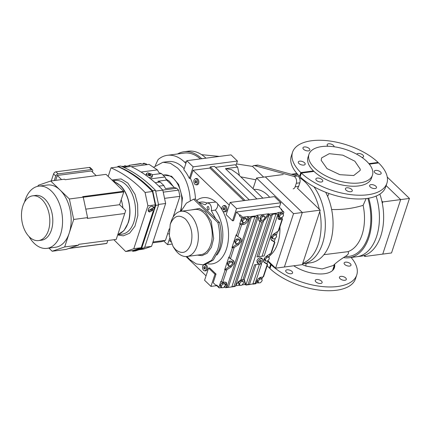 <?xml version="1.0" encoding="UTF-8"?>
<svg xmlns="http://www.w3.org/2000/svg" width="431" height="431" viewBox="0 0 431 431"><rect width="100%" height="100%" fill="white"/><g stroke="black" fill="none" stroke-linecap="round" stroke-linejoin="round"><path stroke-width="0.65" d="M367.869 198.335A43.79 27.142 82.5 0 1 368.101 236.786A43.79 27.142 82.5 0 1 345.285 256.456C348.361 254.57 349.229 252.975 347.892 251.677A39.275 24.341 -97.5 0 0 362.035 234.793A39.275 24.341 -97.5 0 0 363.123 205.345C352.941 208.464 342.403 209.843 331.514 209.493M360.241 169.146L360.181 170.407L353.722 175.53L339.881 174.69L327.037 168.623L321.192 160.337L321.612 157.897L329.279 153.684L342.823 155.16L354.858 161.216L360.241 169.146M372.449 175.175L371.463 178.186A33.408 16.066 -161.8 0 1 347.23 185.847A33.408 16.066 -161.8 0 1 313.736 171.161A33.408 16.066 -161.8 0 1 307.993 157.315L308.979 154.309A33.408 16.066 -161.8 0 1 333.211 146.648A33.408 16.066 -161.8 0 1 366.711 161.329A33.408 16.066 -161.8 0 1 372.449 175.175A33.408 16.066 -161.8 0 1 348.221 182.836A33.408 16.066 -161.8 0 1 314.722 168.155A33.408 16.066 -161.8 0 1 308.979 154.309M333.4 265.464L322.162 268.966L305.891 266.062L302.32 264.623M302.573 263.847L302.853 263.81A45.142 27.977 -97.5 0 0 322.501 243.607A45.142 27.977 -97.5 0 0 313.93 186.752A45.142 27.977 -97.5 0 1 322.501 243.607A45.142 27.977 -97.5 0 1 302.853 263.81L310.584 262.797A45.142 27.977 82.5 0 0 330.227 242.594A45.142 27.977 82.5 0 0 325.68 192.274M379.862 194.117A45.142 27.977 82.5 0 1 380.81 235.956A45.142 27.977 82.5 0 1 361.162 256.159L356.949 256.709A45.142 27.977 -97.5 0 0 376.597 236.506A45.142 27.977 -97.5 0 0 376.112 196.083A45.142 27.977 82.5 0 1 376.597 236.506A45.142 27.977 82.5 0 1 356.949 256.709L349.223 257.727A45.142 27.977 82.5 0 1 343.507 257.539M368.72 198.19A45.142 27.977 82.5 0 1 368.866 237.524A45.142 27.977 82.5 0 1 349.223 257.727M291.302 174.264A45.142 27.977 -97.5 0 1 298.053 174.754A45.142 27.977 -97.5 0 0 291.302 174.264L296.948 173.521M323.897 254.694L347.892 251.677M345.285 256.456L345.166 256.526C339.633 260.028 335.701 263.018 333.368 265.491M305.891 266.062L305.988 263.395M328.977 193.503L327.646 196.461M363.123 205.345L366.135 198.578M293.759 265.787A26.183 12.596 18.2 0 0 324.365 273.733A26.183 12.596 18.2 0 0 334.44 267.667A26.183 12.596 18.2 0 0 334.618 264.327M334.111 265.776A26.183 12.596 -161.8 0 1 334.144 268.405M272.004 264.699L271.18 264.806L269.946 268.567A49.657 23.883 18.2 0 0 336.401 290.262A49.657 23.883 18.2 0 0 355.5 278.76L356.739 275A49.657 23.883 18.2 0 0 351.103 257.479M271.18 264.806A49.657 23.883 18.2 0 0 337.635 286.502A49.657 23.883 18.2 0 0 356.739 275M287.105 269.817A3.61 1.735 18.2 0 0 285.715 270.652A3.61 1.735 18.2 0 0 287.332 272.871A3.61 1.735 18.2 0 0 291.189 273.744A3.61 1.735 18.2 0 0 292.579 272.909A3.61 1.735 18.2 0 0 290.963 270.69A3.61 1.735 18.2 0 0 287.105 269.817M316.645 279.53A3.61 1.735 18.2 0 0 315.255 280.371A3.61 1.735 18.2 0 0 316.871 282.591A3.61 1.735 18.2 0 0 320.729 283.463A3.61 1.735 18.2 0 0 322.119 282.623A3.61 1.735 18.2 0 0 320.502 280.403A3.61 1.735 18.2 0 0 316.645 279.53M340.84 276.357A3.61 1.735 18.2 0 0 339.45 277.192A3.61 1.735 18.2 0 0 341.066 279.412A3.61 1.735 18.2 0 0 344.924 280.285A3.61 1.735 18.2 0 0 346.314 279.45A3.61 1.735 18.2 0 0 344.698 277.23A3.61 1.735 18.2 0 0 340.84 276.357M345.522 262.15A3.61 1.735 18.2 0 0 344.132 262.985A3.61 1.735 18.2 0 0 345.748 265.21A3.61 1.735 18.2 0 0 349.6 266.078A3.61 1.735 18.2 0 0 350.99 265.243A3.61 1.735 18.2 0 0 349.374 263.023A3.61 1.735 18.2 0 0 345.522 262.15M267.182 265.711A49.657 23.883 18.2 0 0 269.434 268.077L270.14 267.985M267.802 261.24A49.657 23.883 18.2 0 0 270.673 264.316L269.434 268.077M270.673 264.316L271.492 264.208M369.292 164.152L378.617 162.923A49.657 23.883 -161.8 0 1 386.898 183.261A49.657 23.883 -161.8 0 1 367.799 194.764A49.657 23.883 -161.8 0 1 301.344 173.068L313.989 171.409M386.898 183.261L385.664 187.022A49.657 23.883 -161.8 0 1 366.56 198.524A49.657 23.883 -161.8 0 1 300.111 176.823L301.344 173.068M375.681 170.412A3.61 1.735 -161.8 0 1 379.539 171.285A3.61 1.735 -161.8 0 1 381.155 173.504A3.61 1.735 -161.8 0 1 379.765 174.339A3.61 1.735 -161.8 0 1 375.907 173.467A3.61 1.735 -161.8 0 1 374.291 171.247A3.61 1.735 -161.8 0 1 375.681 170.412M371.005 184.619A3.61 1.735 -161.8 0 1 374.857 185.486A3.61 1.735 -161.8 0 1 376.473 187.711A3.61 1.735 -161.8 0 1 375.089 188.546A3.61 1.735 -161.8 0 1 371.231 187.674A3.61 1.735 -161.8 0 1 369.615 185.454A3.61 1.735 -161.8 0 1 371.005 184.619M346.804 187.792A3.61 1.735 -161.8 0 1 350.662 188.665A3.61 1.735 -161.8 0 1 352.278 190.885A3.61 1.735 -161.8 0 1 350.888 191.72A3.61 1.735 -161.8 0 1 347.036 190.847A3.61 1.735 -161.8 0 1 345.42 188.627A3.61 1.735 -161.8 0 1 346.804 187.792M317.27 178.078A3.61 1.735 -161.8 0 1 321.122 178.946A3.61 1.735 -161.8 0 1 322.738 181.171A3.61 1.735 -161.8 0 1 321.348 182.006A3.61 1.735 -161.8 0 1 317.496 181.133A3.61 1.735 -161.8 0 1 315.88 178.913A3.61 1.735 -161.8 0 1 317.27 178.078M313.482 170.913L300.833 172.572A49.657 23.883 -161.8 0 1 292.552 152.24A49.657 23.883 -161.8 0 1 311.656 140.738A49.657 23.883 -161.8 0 1 378.111 162.433L368.877 163.645M300.833 172.572L299.599 176.333A49.657 23.883 -161.8 0 1 291.318 156L292.552 152.24M303.774 165.089A3.61 1.735 -161.8 0 1 299.917 164.216A3.61 1.735 -161.8 0 1 298.3 161.997A3.61 1.735 -161.8 0 1 299.69 161.162A3.61 1.735 -161.8 0 1 303.543 162.034A3.61 1.735 -161.8 0 1 305.159 164.254A3.61 1.735 -161.8 0 1 303.774 165.089M308.451 150.882A3.61 1.735 -161.8 0 1 304.593 150.01A3.61 1.735 -161.8 0 1 302.977 147.79A3.61 1.735 -161.8 0 1 304.367 146.955A3.61 1.735 -161.8 0 1 308.224 147.828A3.61 1.735 -161.8 0 1 309.841 150.047A3.61 1.735 -161.8 0 1 308.451 150.882M327.964 146.265A3.61 1.735 -161.8 0 1 327.172 144.617A3.61 1.735 -161.8 0 1 328.562 143.782A3.61 1.735 -161.8 0 1 332.317 144.595A3.61 1.735 -161.8 0 1 334.063 146.755M356.76 154.223A3.61 1.735 -161.8 0 1 358.102 153.495A3.61 1.735 -161.8 0 1 361.959 154.368A3.61 1.735 -161.8 0 1 363.575 156.588A3.61 1.735 -161.8 0 1 362.185 157.423A3.61 1.735 -161.8 0 1 361.959 157.444M377.917 163.015L378.111 162.433M300.299 176.241L299.599 176.333M116.219 239.42L125.696 210.603L116.219 239.42L78.808 244.329L78.544 245.126L66.072 249.42L52.194 251.241L64.672 246.947L69.192 233.198A31.377 19.443 82.5 0 1 55.534 247.238L46.931 248.369A31.377 19.443 82.5 0 1 29.055 236.597M24.535 202.134A31.377 19.443 82.5 0 1 25.111 200.194A31.377 19.443 82.5 0 1 38.768 186.154A31.377 19.443 82.5 0 1 58.368 201.304A31.377 19.443 82.5 0 1 60.582 234.329A31.377 19.443 82.5 0 1 46.931 248.369M113.752 181.758A26.862 16.647 82.5 0 1 128.109 222.676A26.862 16.647 82.5 0 1 117.868 234.399M32.713 195.825L35.698 195.432A22.574 13.991 82.5 0 1 49.797 206.336A22.574 13.991 82.5 0 1 51.391 230.095A22.574 13.991 82.5 0 1 41.57 240.191L38.585 240.584A22.574 13.991 82.5 0 1 24.486 229.685A22.574 13.991 82.5 0 1 22.886 205.926A22.574 13.991 82.5 0 1 32.713 195.825A22.574 13.991 82.5 0 1 46.812 206.724A22.574 13.991 82.5 0 1 48.407 230.483A22.574 13.991 82.5 0 1 38.585 240.584M107.793 240.525L106.85 243.391L106.452 243.531L68.847 248.466M52.194 251.241L48.935 248.105M78.544 245.126L64.672 246.947M106.85 243.391L69.246 248.326M37.917 186.294L38.24 185.314L50.713 181.02L64.591 179.199L65.129 179.722L106.053 174.35L123.632 191.267L123.772 191.924L121.213 199.704A26.862 16.647 82.5 0 1 122.889 207.904L119.57 204.709L85.791 209.143M124.731 213.517L87.326 218.425L87.585 217.628L73.712 219.449L69.192 233.198A31.377 19.443 -97.5 0 0 60.044 190.001A31.377 19.443 -97.5 0 0 47.372 185.023L38.768 186.154M61.585 179.592L57.28 175.455L55.664 180.373M73.712 219.449L69.375 198.982L50.713 181.02M87.585 217.628L83.253 197.161L69.375 198.982M123.632 191.267L82.709 196.638L83.253 197.161M125.696 210.603L122.889 207.904M121.213 199.704L119.57 204.709M57.28 175.455L91.35 170.983L96.199 175.643M92.374 171.964L92.633 171.177A2.257 1.401 133.9 0 0 92.444 169.776A2.257 1.401 133.9 0 0 91.496 169.523L58.126 173.903A2.257 1.401 133.9 0 0 55.75 176.015L54.258 180.557M123.772 191.924L83.269 197.236M92.444 169.776L90.273 167.691A2.257 1.401 133.9 0 0 89.325 167.438L55.955 171.818A2.257 1.401 133.9 0 0 53.584 173.925L51.273 180.95M387.27 177.093L409.45 198.438L400.668 199.591L386.133 185.605L400.668 199.591L382.755 201.945L382.308 203.308M365.278 255.098L364.831 256.461L363.904 255.572M409.45 198.438L391.526 252.959L382.744 254.107L400.668 199.591L382.744 254.107L364.831 256.461M381.828 201.051L382.755 201.945M253.04 188.654L256.531 178.041L293.533 213.652L302.314 212.499L284.39 267.015L302.303 264.666L320.228 210.15L302.314 212.499L284.39 267.015L275.608 268.168L267.947 260.793M293.533 213.652L275.608 268.168M256.531 178.041L265.313 176.893L302.314 212.499L265.313 176.893L283.226 174.539M319.306 209.256A45.142 27.977 -97.5 0 0 299.227 177.534A4.515 2.796 -97.5 0 1 299.82 182.814L298.656 186.359A4.515 2.796 82.5 0 1 297.363 188.148L320.228 210.15M180.233 211.422A23.366 14.482 -97.5 0 0 180.433 210.834A23.366 14.482 -97.5 0 0 178.418 185.47A23.366 14.482 -97.5 0 0 163.074 175.175M162.773 174.884L171.613 176.257L178.644 184.457L182.437 198.093L180.972 211.282M299.227 177.534A4.515 2.796 -97.5 0 0 298.505 176.597A4.515 2.796 -97.5 0 0 297.401 175.934L293.888 176.398L254.597 165.628A4.515 2.796 -97.5 0 0 253.875 165.579A4.515 2.796 -97.5 0 0 252.528 166.409L263.643 177.109M299.82 182.814L296.307 183.277A4.515 2.796 -97.5 0 0 294.993 177.06A4.515 2.796 -97.5 0 0 293.888 176.398M269.58 255.831A34.986 21.685 -97.5 0 0 277.769 243.197A34.986 21.685 -97.5 0 0 279.94 226.905M269.655 197.258A34.986 21.685 -97.5 0 0 253.843 189.43M153.511 167.314L162.907 162.266L170.353 163.252L177.497 167.993A36.112 22.385 82.5 0 1 190.249 200.356M195.502 199.311A36.112 22.385 -97.5 0 0 190.405 178.294L189.354 178.434A36.112 22.385 -97.5 0 0 183.827 169.701L186.785 160.693L193.169 166.835L237.427 161.027L235.962 165.472M184.145 168.726A36.112 22.385 -97.5 0 0 168.176 161.577L162.907 162.266M196.229 184.894L197.285 184.754A3.162 1.961 -97.5 0 0 198.659 183.337A3.162 1.961 -97.5 0 0 198.432 180.013A3.162 1.961 -97.5 0 0 196.461 178.488L195.405 178.623L196.681 179.129C197.716 180.325 198.023 181.774 197.603 183.477L196.229 184.894L194.952 184.393C193.918 183.191 193.611 181.742 194.031 180.039L195.405 178.623M224.303 211.907L225.354 211.766A3.162 1.961 -97.5 0 0 226.728 210.35A3.162 1.961 -97.5 0 0 226.507 207.025A3.162 1.961 -97.5 0 0 224.529 205.501L223.479 205.635L224.756 206.137C225.79 207.338 226.097 208.787 225.677 210.49L224.303 211.907L223.026 211.405C221.992 210.204 221.685 208.755 222.105 207.052L223.479 205.635M204.38 264.666L205.345 265.167C206.379 266.369 206.686 267.818 206.266 269.52L204.892 270.932L205.948 270.797A3.162 1.961 -97.5 0 0 207.322 269.38A3.162 1.961 -97.5 0 0 207.166 266.213A3.162 1.961 -97.5 0 0 205.355 264.521M204.892 270.932L203.615 270.431C202.581 269.23 202.274 267.78 202.694 266.083L203.771 264.747M258.174 263.637L257.151 262.657L256.887 260.701C257.566 259.09 258.67 258.104 260.211 257.743L261.536 258.099L262.554 259.085L262.824 261.035C262.15 262.657 261.046 263.637 259.5 263.993L258.174 263.637L257.905 261.682C258.578 260.065 259.688 259.079 261.229 258.729L262.554 259.085M232.53 220.801L226.151 214.66L230.17 202.441L236.549 208.582L232.53 220.801L233.586 220.661L236.43 212.014L239.62 215.085L240.32 214.994L239.372 215.834L241.667 218.048L242.621 217.202L248.062 216.486L248.773 218.409L248.159 220.289C247.189 222.585 245.605 223.996 243.407 224.508L241.651 224.74L240.137 224.244L236.554 235.132L237.201 236.231L240.546 238.316C241.425 238.925 241.656 239.932 241.236 241.344L238.408 244.83L234.178 247.464L232.341 247.938L229.26 257.318L229.906 258.411L233.559 260.733M233.257 260.502C234.13 261.105 234.362 262.113 233.941 263.53L231.113 267.015L226.889 269.644L225.052 270.124L221.222 281.766L222.741 282.267L224.497 282.036L226.388 282.542L226.771 285.333L226.151 287.213A1.126 0.7 82.5 0 1 225.661 287.719A1.126 0.7 82.5 0 1 225.208 287.542L224.826 287.17L223.851 287.299M232.433 263.616L232.918 262.544L232.923 260.297M240.546 238.316L240.837 238.537M239.728 241.435L240.212 240.363L240.218 238.117M203.12 264.833L204.698 264.623L213.232 260.092L219.142 249.775C221.803 241.225 221.911 232.088 219.454 222.358L217.87 222.568C220.327 232.293 220.225 241.43 217.558 249.98L211.648 260.297L203.12 264.833L196.283 263.923L189.715 259.57L186.952 256.483M207.613 209.73L207.09 207.246L207.871 206.438L208.604 206.724L209.132 209.207L208.345 210.016L207.613 209.73M171.161 221.469A22.8 14.131 82.5 0 1 171.166 221.453A22.8 14.131 82.5 0 1 181.085 211.265A22.8 14.131 82.5 0 1 195.324 222.272A22.8 14.131 82.5 0 1 196.935 246.268A22.8 14.131 82.5 0 1 187.016 256.472A22.8 14.131 82.5 0 1 174.803 249.188L173.122 246.613L169.302 235.811L170.202 224.373L171.166 221.453M170.202 224.384C173.855 215.726 178.967 213.965 185.54 219.104C191.526 226.043 193.298 234.437 190.874 244.275C187.216 252.932 182.103 254.694 175.53 249.554L173.122 246.613M148.927 177.534L150.942 177.712L152.245 176.925L152.213 176.301M147.003 174.873L146.459 173.564L147.677 172.831L151.922 174.232L152.461 175.541L151.249 176.274L147.003 174.873M145.926 175.304L146.459 173.564M149.234 211.831L148.533 211.476L148.248 209.38C148.97 207.656 150.16 206.6 151.809 206.212L153.226 206.594L153.614 207.279M148.415 211.341L148.975 211.589M113.111 181.144L114.231 181.252L114.474 181.763L120.341 185.508C128.627 193.066 132.414 210.948 128.239 222.8L123.945 230.644L117.787 234.658M114.732 181.548L114.474 181.984M152.251 206.196L153.835 207.494L154.104 209.45L149.455 212.047L149.185 210.091L153.835 207.494M302.751 263.303A45.142 27.977 -97.5 0 0 318.283 244.161A45.142 27.977 -97.5 0 0 319.78 211.508M150.866 209.579L151.453 209.024M151.378 209.267L152.348 210.199L151.286 210.856L150.591 210.43L150.947 209.342L152.003 208.685L152.703 209.11L152.348 210.199M150.651 210.242L151.286 210.856M149.455 212.047L148.097 210.511M153.361 207.036L153.091 206.481M108.192 176.408L111.004 167.848C123.029 173.03 134.386 181.235 145.075 192.463L147.903 205.829L133.809 248.687L125.663 251.494L113.886 239.728M147.903 205.829L155.279 204.86L152.45 191.493L145.075 192.463M152.45 191.493C141.761 180.266 130.404 172.061 118.38 166.878L111.004 167.848M125.663 251.494L133.039 250.524L141.185 247.723L153.307 210.851M133.809 248.687L141.185 247.723M154.201 208.141L155.279 204.86M149.622 175.153L149.972 174.081L150.705 174.792L150.198 175.261L148.948 175.024L148.216 174.313L148.722 173.844L149.972 174.081M148.485 174.571L148.722 173.844M117.679 166.975L117.873 166.388C130.14 171.355 141.751 179.474 152.698 190.744L155.79 205.35L141.697 248.213L132.791 251.278L132.096 250.648M125.944 166.183L125.017 165.612L123.535 166.533M144.897 163.678L143.986 163.123L142.613 163.979M152.698 190.744L155.505 190.373L158.597 204.984L144.504 247.841L135.603 250.907L132.791 251.278M144.504 247.841L141.697 248.213M158.597 204.984L155.79 205.35M117.873 166.388L120.68 166.021C132.953 170.988 144.563 179.102 155.505 190.373M125.017 165.612L125.685 166.258M144.6 163.721L143.986 163.123M128.298 165.86L129.322 165.305L129.704 165.676L126.191 166.134L124.505 166.969M152.461 175.541L151.971 177.044L151.324 177.637M155.656 191.073L162.81 190.136C152.752 179.56 142.079 171.662 130.798 166.431L125.001 167.196L122.948 166.28L121.714 166.441M147.03 164.658L146.292 163.952L145.155 163.645L141.643 164.109L140.808 163.559L129.322 165.305L141.26 163.737M162.81 190.136L165.639 203.497L151.545 246.36L144.697 247.259M165.639 203.497L158.484 204.439M151.545 246.36L143.404 249.166L138.981 249.743M152.208 177.017L152.148 176.489M145.748 174.997L146.147 174.512M150.64 178.881L164.976 177.001L166.63 180.077L157.848 181.23L160.246 182.054L163.85 185.524L165.504 188.6L174.286 187.447L176.683 188.266L178.612 190.125L179.926 196.342L173.057 217.235M160.246 182.054L155.171 182.717M158.888 186.17L163.85 185.524M141.072 172.039L157.39 169.895L158.974 172.712L161.372 173.531L164.976 177.001M152.321 174.722L161.372 173.531M131.39 166.711L149.115 164.383L157.39 169.895M152.714 242.809L161.679 241.635L165.466 240.331L152.994 241.969M169.232 228.877L165.466 240.331M164.55 198.357L179.926 196.342M178.612 190.125L163.236 192.145M162.773 190.093L176.683 188.266M166.63 180.077L174.286 187.447M175.239 209.59L175.336 210.312M165.725 178.892L169.431 181.284L173.235 186.434M259.5 261.31L260.265 260.475M204.844 266.913L205.172 268.551M224.255 207.882L224.578 209.52M196.18 180.869L196.509 182.507M217.87 222.568L193.578 199.187L195.157 198.982L219.454 222.358M181.02 211.271L186.391 203.13L193.578 199.187M260.561 262.231L259.548 262.366L259.349 261.493L260.168 260.486L261.181 260.351L261.38 261.229L260.561 262.231L259.591 261.299M260.556 260.437L261.38 261.229M204.86 268.249L203.804 268.384L203.744 267.091L204.423 266.503L205.161 267.215L205.221 268.508L204.542 269.095L203.804 268.384M204.8 266.951L203.744 267.091M224.265 209.218L223.21 209.358L223.15 208.06L223.829 207.478L224.567 208.184L224.626 209.482L223.948 210.064L223.21 209.358M224.206 207.925L223.15 208.06M196.197 182.205L195.141 182.345L195.081 181.047L195.76 180.465L196.493 181.171L196.552 182.469L195.879 183.051L195.141 182.345M196.137 180.912L195.081 181.047M235.692 242.071L237.325 240.056L239.356 239.792L239.749 241.538L238.117 243.553L236.091 243.817L235.692 242.071L234.674 241.091L236.307 239.076L238.332 238.812L239.356 239.792M228.398 264.257L230.03 262.242L232.061 261.978L232.454 263.724L230.822 265.733L228.796 266.002L228.398 264.257L227.379 263.271L229.012 261.261L231.038 260.992L232.061 261.978M221.232 286.06L222.865 284.051L224.89 283.781L225.289 285.527L223.657 287.542L221.626 287.806L221.232 286.06L220.209 285.08L221.841 283.065L223.872 282.801L224.89 283.781M239.496 283.663L241.128 281.653L243.154 281.384L243.553 283.135L241.92 285.144L239.895 285.414L239.496 283.663L238.478 282.682L240.11 280.667L242.136 280.403L243.154 281.384M260.884 218.619L262.511 216.604L264.542 216.34L264.936 218.086L263.303 220.101L261.278 220.365L260.884 218.619L259.861 217.639L261.493 215.624L263.519 215.36L264.542 216.34M242.933 279.622L244.253 279.778L263.573 221.011L261.849 222.084L242.933 279.622L240.81 280.021L238.634 281.47L235.563 285.764L258.212 216.874L257.21 215.435M261.849 222.084L259.414 221.254L258.783 220.187L258.212 216.874M242.615 221.017L244.248 219.002L246.279 218.738L246.672 220.483L245.04 222.498L243.014 222.762L242.615 221.017L241.597 220.036L241.99 221.782L243.014 222.762M236.307 239.076L237.325 240.056M236.091 243.817L235.067 242.836L234.674 241.091M237.201 236.231L236.172 234.766L231.959 247.572L237.756 243.601M229.012 261.261L230.03 262.242M228.796 266.002L227.773 265.017L227.379 263.271M229.906 258.411L228.877 256.946L224.67 269.758L230.466 265.782M198.885 202.565L205.242 204.773L207.403 202.856L209.59 203.712C211.222 205.544 211.799 207.85 211.325 210.63L215.726 218.776M198.664 202.355L200.604 202.101A29.346 18.188 82.5 0 1 206.88 202.996M211.325 210.63L215.36 210.096A29.346 18.188 82.5 0 1 216.901 255.017M221.841 283.065L222.865 284.051M221.626 287.806L220.607 286.825L220.209 285.08M224.826 287.17L225.752 284.352A4.515 2.801 133.9 0 0 225.774 282.16M240.11 280.667L241.128 281.653M239.895 285.414L238.871 284.428L238.478 282.682M235.116 286.464L234.055 286.179L231.77 286.917L235.116 286.464L235.563 285.764L239.695 285.22M248.105 284.331L254.532 264.785L261.558 263.864L255.13 283.409L249.387 284.605L248.105 284.331L245.929 285.058L244.361 279.864M255.966 264.596L249.414 284.6L245.923 285.058L245.18 284.347A0.905 0.56 -46.1 0 1 245.072 284.153L244.161 280.139A4.515 2.801 133.9 0 0 243.994 279.66M259.478 264.138L252.841 284.153L255.518 283.803A1.126 0.7 -97.5 0 0 256.009 283.296L256.628 281.416A4.515 2.801 -46.1 0 1 261.38 277.198L263.136 276.966A1.126 0.544 18.2 0 0 263.567 276.702L267.586 264.478L266.741 263.664A0.905 0.56 -46.1 0 1 266.794 263.724M258.115 281.222L259.748 279.207L261.773 278.943L262.167 280.689L260.539 282.704L258.508 282.968L258.115 281.222L257.145 280.29M265.28 259.414L266.913 257.404L268.944 257.135L269.337 258.88L267.705 260.895L265.679 261.159L265.28 259.414L264.316 258.487M272.575 237.233L274.208 235.218L276.239 234.954L276.632 236.7L275 238.715L272.974 238.979L272.575 237.233L271.611 236.301M256.951 256.914L270.727 215.527L272.489 214.342L276.002 213.878L277.753 214.606L264.155 255.971L257.129 256.892L264.155 255.971M279.498 216.179L281.131 214.164L283.162 213.9L283.555 215.645L281.922 217.655L279.897 217.924L279.498 216.179L278.48 215.193L280.112 213.183L282.138 212.914L283.162 213.9M258.648 256.434L272.489 214.342M277.99 218.565A4.515 2.801 133.9 0 0 279.272 218.689L281.906 218.345L282.289 218.711A1.126 0.544 -161.8 0 1 282.483 219.18A1.126 0.544 -161.8 0 1 282.046 219.438L280.29 219.67L278.399 219.163L278.017 216.373L278.631 214.493L278.302 212.936L269.181 214.137L269.019 214.821L270.727 215.527M269.019 214.821L245.896 285.01M264.936 218.081L268.066 214.223L268.831 214.961L263.573 221.011M261.493 215.624L262.511 216.604M261.278 220.365L260.259 219.384L259.861 217.639M259.09 220.877L262.948 220.149M234.055 286.179L256.677 217.375L258.153 216.389L256.833 215.338L268.799 213.765L268.066 214.223M254.926 216.648L231.824 286.911L228.311 287.369L251.413 217.105L254.926 216.648L256.677 217.375M225.661 287.719L228.338 287.369L227.029 287.1L249.651 218.296L251.413 217.105M246.279 218.738L245.255 217.757L243.229 218.021L241.597 220.036M244.248 219.002L243.229 218.021M248.062 216.486L246.651 220.381M244.679 222.547L242.389 223.527L239.755 223.872L240.137 224.244M221.426 287.617L219.379 287.886A0.905 0.56 -46.1 0 1 219.002 287.784A0.905 0.56 -46.1 0 1 218.921 287.229L220.839 281.4L221.222 281.766M215.36 210.096C217.305 208.092 218.07 206.029 217.671 203.906A5.42 3.356 -97.5 0 0 215.769 202.08A33.408 20.704 -97.5 0 0 196.665 200.431M207.403 202.856L215.769 202.08M207.85 263.794A33.408 20.704 -97.5 0 0 226.911 247.502A33.408 20.704 -97.5 0 0 222.816 211.179M222.207 210.086A33.408 20.704 -97.5 0 0 217.671 203.906M155.289 165.671A126.402 78.34 82.5 0 1 158.166 159.502A42.437 26.302 82.5 0 1 167.357 155.311A42.437 26.302 82.5 0 1 184.495 162.04L185.901 163.392M200.367 158.91A42.437 26.302 -97.5 0 0 184.215 153.097L167.357 155.311M169.114 233.936A36.112 22.385 82.5 0 1 167.643 233.715M177.577 153.969A43.79 27.142 82.5 0 1 184.042 151.755L188.255 151.2A43.79 27.142 82.5 0 1 205.943 158.145L205.975 158.177M184.042 151.755A43.79 27.142 82.5 0 1 201.73 158.7L201.756 158.732M171.721 244.118L167.578 244.663L163.705 240.934M167.578 244.663L169.712 238.171M206.045 275.824L186.009 256.547M170.784 241.893L169.803 240.951L170.143 239.922M210.964 286.41L204.58 280.269L208.599 268.05L214.977 274.191L210.964 286.41L216.314 285.705M208.599 268.05L209.655 267.91L216.033 274.051L214.977 274.191M219.002 287.784L216.701 285.575A0.905 0.56 -46.1 0 1 216.626 285.015L216.378 285.769L213.189 282.698L216.033 274.051M245.32 284.482L242.114 284.902M216.841 285.71L216.378 285.769M258.508 282.968L257.49 281.987L257.118 280.344M261.773 278.943L260.755 277.963L259.085 278.178M259.748 279.207L258.853 278.351M266.256 256.37L267.92 256.154L268.944 257.135M266.024 256.547L266.913 257.404M265.679 261.159L264.656 260.179L264.284 258.535M263.794 261.854L266.681 263.621A0.905 0.56 -46.1 0 1 266.741 263.664M266.681 263.621L267.576 264.478L267.204 264.591L267.576 264.478L264.181 262.404M263.934 262.107L264.483 262.635C262.888 260.766 263.6 258.595 266.627 256.122L271.358 252.975L274.881 242.297L271.46 240.202M273.545 234.189L275.215 233.968L276.239 234.954M273.319 234.362L274.208 235.218M272.974 238.979L271.95 237.998L271.578 236.355M271.088 239.674L273.976 241.435A0.905 0.56 -46.1 0 1 274.035 241.484A0.905 0.56 -46.1 0 1 274.084 241.543M271.228 239.922L271.778 240.45C270.183 238.585 270.894 236.414 273.917 233.941L278.652 230.79L282.483 219.18M280.112 213.183L281.131 214.164M279.897 217.924L278.873 216.938L278.48 215.193M278.302 212.936L277.92 212.569L283.366 211.853A0.905 0.56 133.9 0 1 283.743 211.955A0.905 0.56 133.9 0 1 283.819 212.515L283.242 214.272M256.833 215.338L257.318 215.635M241.667 218.048L239.755 223.872M239.62 215.085L239.372 215.834M279.347 207.219L280.807 202.775L274.428 196.633L230.17 202.441M280.807 202.775L236.549 208.582M245.142 200.474L210.28 166.926L214.493 166.371L249.355 199.925M243.784 200.652L209.908 168.052L193.045 170.267L229.281 205.14M210.28 166.926L209.908 168.052M193.045 170.267L190.405 178.294M186.785 160.693L231.043 154.885L237.427 161.027M189.354 178.434L193.169 166.835M219.384 156.415L201.611 154.659M258.309 282.779L256.084 283.07M262.608 277.036L261.859 279.315M270.221 253.886L269.025 257.506M268.055 260.464L266.94 263.858M274.493 242.411L274.87 242.297L274.493 242.411M277.51 231.7L276.319 235.326M275.35 238.284L274.235 241.672M282.273 217.229L281.906 218.345M283.743 211.955L281.448 209.746A0.905 0.56 133.9 0 0 281.066 209.644L283.366 211.853M236.43 212.014L278.582 206.481L281.772 209.552L281.642 209.935M281.772 209.552L281.066 209.644M262.905 198.147L237.583 173.779L231.452 169.588L225.435 168.666L237.621 167.066L239.415 175.546M215.478 167.325L235.197 164.734L237.621 167.066M236.468 163.936L252.528 166.409M255.944 179.819L240.74 176.818M253.875 165.579L257.388 165.116A4.515 2.796 82.5 0 1 258.11 165.17L297.401 175.934M293.177 188.837A4.515 2.796 -97.5 0 0 295.143 186.822L298.656 186.359M296.307 183.277L295.143 186.822M332.517 270.539A25.278 12.16 18.2 0 0 332.716 270.016L334.575 264.37M333.605 267.317A26.636 12.811 -161.8 0 1 333.906 268.842M91.496 169.523L89.325 167.438M55.955 171.818L58.126 173.903M55.75 176.015L53.584 173.925M197.306 255.12L202.004 255.642L207.101 253.283L211.422 247.292L213.657 238.494L211.265 221.248L205.355 212.004L199.413 208.469L191.375 209.913M187.016 256.472L200.889 254.651A22.8 14.131 -97.5 0 0 210.813 244.447A22.8 14.131 -97.5 0 0 204.165 213.059A22.8 14.131 -97.5 0 0 194.957 209.444L181.085 211.265M117.685 234.97L123.336 235.832L129.564 233.257L134.951 226.21L137.834 215.586L137.608 204.127L135.07 194.424L127.862 183.078L121.084 178.919L111.898 179.975M117.755 234.75L122.07 234.184A27.088 16.787 -97.5 0 0 133.858 222.062A27.088 16.787 -97.5 0 0 125.965 184.77A27.088 16.787 -97.5 0 0 115.023 180.47L112.728 180.772M126.191 166.134L127.016 166.932M145.155 163.645L146.308 164.755M259.99 221.69L240.81 280.021M236.307 235.369L236.991 236.026M237.384 243.849L238.408 244.83M233.419 247.733L232.524 246.877M229.017 257.555L229.696 258.207M230.095 266.029L231.113 267.015M226.124 269.919L225.235 269.057M226.771 285.333L225.752 284.352M244.743 280.694L244.161 280.139M245.842 284.891L245.072 284.153M276.002 213.878L262.161 255.971M264.893 219.411L264.316 218.856M248.773 218.409L249.651 218.296M237.75 236.608L241.651 224.74M230.456 258.794L234.178 247.464M222.741 282.267L226.889 269.644M227.029 287.1L226.151 287.213M242.389 223.527L243.407 224.508M248.159 220.289L247.135 219.309M236.554 235.132L236.172 234.766M231.959 247.572L232.341 247.938M229.26 257.318L228.877 256.946M224.67 269.758L225.052 270.124M186.429 161.787L184.495 162.04M201.73 158.7L205.943 158.145M218.921 287.229L216.626 285.015M256.009 283.296L255.13 283.409M267.285 264.343L263.136 276.966M274.574 242.163L270.851 253.493M282.046 219.438L278.146 231.307M278.631 214.493L277.753 214.606M280.29 219.67L279.272 218.689M269.181 214.137L268.799 213.765M248.445 216.858L257.215 215.705M240.32 214.994L242.621 217.202M256.887 198.933L225.435 168.666M258.11 165.17L254.597 165.628"/></g></svg>
